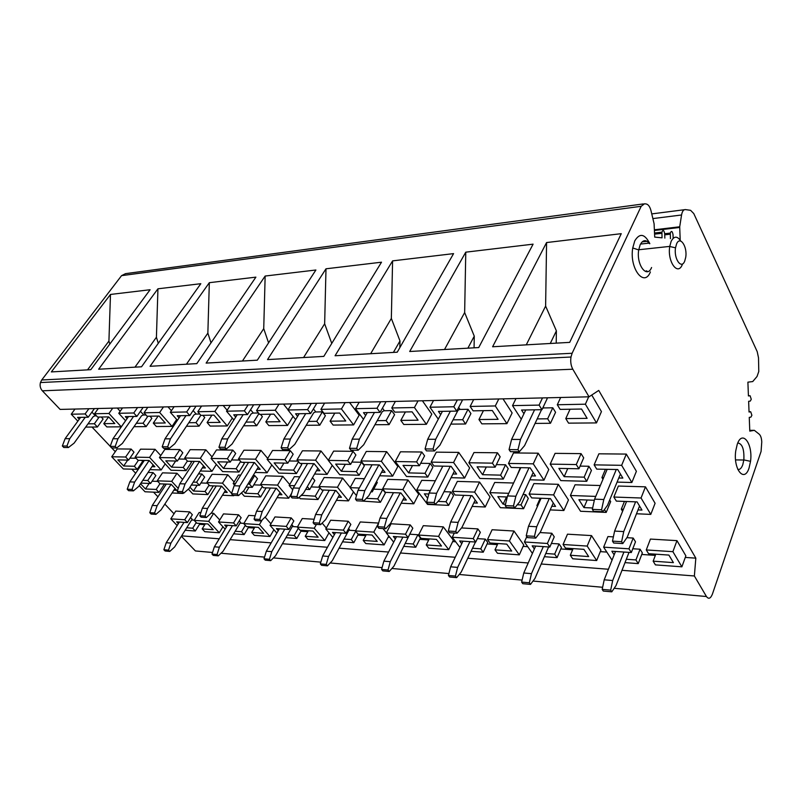 <?xml version="1.0" encoding="UTF-8"?>
<svg xmlns="http://www.w3.org/2000/svg" width="802" height="802" viewBox="0 0 802 802"><rect width="100%" height="100%" fill="white"/><g stroke="black" fill="none" stroke-linecap="round" stroke-linejoin="round"><path stroke-width="1.2" d="M428.819 494.012L424.338 493.842L427.677 498.293M621.991 570.312L694.372 575.976L695.825 558.152L598.743 390.434L589.029 396.81L60.12 409.411L42.346 390.815C40.3 388.469 39.669 385.722 40.441 382.554L41.724 379.978L121.563 275.647L125.533 273.652L643.294 203.929M695.825 558.152L685.279 557.43M655.344 555.395L641.75 554.463M606.823 552.087L600.307 551.636M572.628 549.751L560.798 548.949M527.716 546.693L523.115 546.373M497.41 544.628L487.105 543.926M455.676 541.781L452.679 541.571M428.729 539.947L419.727 539.325M389.792 537.29L388.158 537.18M365.752 535.646L357.882 535.114M307.818 531.696L300.92 531.225M254.324 528.047L248.289 527.636M204.791 524.678L199.498 524.318M174.024 513.811L164.831 504.087M157.944 496.809L153.543 492.157M135.668 473.24L131.819 469.17M115.287 451.676L111.739 447.927M110.215 446.313L91.999 427.055M77.854 421.15L71.248 414.213L74.987 409.06M542.513 408.529L543.776 407.757L543.265 406.935M591.736 395.035L601.44 411.606L596.487 422.915L585.38 404.198L588.698 396.81M685.86 555.826L676.968 540.638L650.432 539.074L646.272 549.941L648.577 553.701L668.888 555.074L673.399 562.623L653.159 561.169L655.424 564.879L681.88 566.824L685.86 555.826M645.47 486.834L655.094 503.275L650.773 514.403L641.049 498.002L645.47 486.834L618.372 486.052L613.851 497.039L616.357 501.11L637.089 501.902L641.971 510.072L638.031 509.902M626.302 454.082L636.387 471.305L631.846 482.503L621.65 465.32L626.302 454.082L598.883 453.812L594.132 464.859L596.748 469.13L617.73 469.531L622.853 478.092L618.783 477.992M552.778 407.787L555.565 412.288L550.473 423.286L547.656 418.784L552.778 407.787L543.465 407.947M546.633 397.812L547.164 398.674L541.962 409.692L539.094 405.1L542.503 397.912M640.076 549.22L635.936 559.936L638.232 563.616L642.352 552.899L640.076 549.22L632.788 548.748M635.495 541.801L633.189 538.062L628.968 548.809L631.304 552.538L635.495 541.801M612.036 560.177L603.645 547.154L607.946 536.568L613.38 536.889M626.883 537.681L633.189 538.062M588.868 466.253L591.435 470.403L586.753 481.3L584.157 477.16L588.868 466.253L580.097 466.092M581.079 453.631L583.696 457.862L578.924 468.779L576.277 464.558L581.079 453.631L555.074 453.361L550.192 464.117L576.277 464.558M609.69 499.997L610.673 501.571L606.202 512.408L604.417 509.551M606.202 512.408L580.548 511.265L570.392 495.496L575.044 484.799L600.327 485.531M442.423 411.346L427.697 439.275L435.687 439.285L433.07 448.99L434.483 450.955L439.897 445.2L457.992 410.323L459.917 409.241L458.684 407.436M503.004 398.855L512.127 412.94L506.904 423.646L495.305 405.952L498.794 398.955M600.919 550.112L591.525 535.596L567.485 534.182L563.074 544.498L565.5 548.097L583.896 549.34L588.658 556.558L570.312 555.245L572.698 558.783L596.678 560.548L600.919 550.112M558.332 484.318L568.458 499.957L563.866 510.513L553.621 494.904L558.332 484.318L533.871 483.606L529.099 494.032L531.716 497.912L550.423 498.613L555.565 506.403L551.816 506.242M538.182 453.19L548.768 469.551L543.967 480.167L533.26 463.837L538.182 453.19L513.491 452.94L508.498 463.426L511.225 467.476L530.122 467.847L535.485 475.977L531.626 475.887M468.037 409.281L470.924 413.551L465.591 423.987L462.674 419.717L468.037 409.281L459.596 409.431M461.661 399.837L462.203 400.659L456.779 411.105L453.802 406.764L457.371 399.947M559.054 543.936L554.673 554.122L557.079 557.641L561.44 547.455L559.054 543.936L551.395 543.435M554.262 536.839L551.836 533.26L547.385 543.475L549.831 547.044L554.262 536.839M540.007 532.558L551.836 533.26M505.551 464.779L508.227 468.729L503.305 479.075L500.608 475.135L505.551 464.779L496.388 464.619M497.44 452.779L500.157 456.799L495.155 467.165L492.408 463.155L497.44 452.779L473.962 452.539L468.869 462.754L492.408 463.155M525.731 494.633L528.297 498.423L523.596 508.709L521.009 504.929L525.731 494.633L523.024 494.543M523.596 508.709L500.358 507.676L489.822 492.639L494.684 482.473L513.601 483.015M367.296 412.589L352.188 439.145L359.396 439.155L356.7 448.368L358.153 450.243L363.697 444.769L382.293 411.616L384.278 410.594L382.464 408.128M422.403 400.779L431.797 414.133L426.383 424.308L414.433 407.526L418.053 400.88M523.756 544.929L513.992 531.024L492.107 529.741L487.506 539.556L490.012 543.004L506.764 544.137L511.706 551.044L494.994 549.851L497.471 553.25L519.305 554.854L523.756 544.929M479.536 482.032L490.032 496.959L485.24 506.994L474.634 492.097L479.536 482.032L457.351 481.39L452.398 491.305L455.095 495.014L472.067 495.656L477.38 503.075L473.812 502.924M458.694 452.388L469.641 467.957L464.639 478.052L453.571 462.503L458.694 452.388L436.338 452.158L431.165 462.122L433.982 465.992L451.075 466.323L456.619 474.062L452.94 473.972M391.627 410.624L394.584 414.684L389.1 424.619L386.103 420.559L391.627 410.624L383.937 410.764M385.09 401.672L385.652 402.444L380.068 412.378L377.03 408.258L380.689 401.772M485.31 539.124L480.749 548.829L483.235 552.197L487.766 542.503L485.31 539.124L477.37 538.613M480.348 532.327L477.852 528.899L473.22 538.623L475.736 542.042L480.348 532.327M461.531 527.937L477.852 528.899M430.133 463.446L432.88 467.215L427.797 477.07L425.02 473.3L430.133 463.446L420.689 463.285M421.792 452.007L424.589 455.847L419.416 465.711L416.599 461.882L421.792 452.007L400.489 451.797L395.256 461.521L416.599 461.882M450.904 491.947L453.551 495.566L448.679 505.36L446.012 501.751L450.904 491.947L444.017 491.696M448.679 505.36L427.546 504.418L416.719 490.042L421.742 480.358L435.356 480.749M396.509 536.698L383.867 561.149L381.592 569.42L388.008 570.001L389.231 571.485L393.922 566.162L410.393 532.939M299.216 413.722L283.858 439.035L290.394 439.045L287.647 447.817L289.111 449.591L294.755 444.388L313.682 412.789L315.687 411.807L313.412 408.9M349.582 402.514L359.156 415.215L353.612 424.91L341.441 408.95L345.141 402.624M453.351 540.187L443.305 526.864L423.296 525.681L418.564 535.044L421.13 538.363L436.438 539.395L441.521 546.022L426.243 544.929L428.769 548.187L448.749 549.661L453.351 540.187M407.957 479.957L418.714 494.232L413.772 503.796L402.905 489.551L407.957 479.957L387.737 479.375L382.654 488.829L385.411 492.378L400.87 492.959L406.313 500.057L402.905 499.917M386.624 451.656L397.822 466.513L392.669 476.127L381.361 461.29L386.624 451.656L366.293 451.446L361 460.95L363.867 464.639L379.406 464.939L385.07 472.338L381.572 472.248M322.384 411.847L325.391 415.717L319.787 425.18L316.75 421.321L322.384 411.847L315.346 411.977M315.747 403.316L316.319 404.058L310.635 413.531L307.547 409.611L311.276 403.426M417.882 534.733L413.2 543.997L415.747 547.235L420.408 537.972L417.882 534.733L410.213 534.232M412.809 528.197L410.253 524.909L405.491 534.192L408.078 537.48L412.809 528.197M393.682 542.162L386.313 532.939L391.095 523.776L410.253 524.909M361.542 462.243L364.349 465.842L359.136 475.235L356.309 471.636L361.542 462.243L351.908 462.072M353.05 451.315L355.898 454.975L350.604 464.388L347.737 460.729L353.05 451.315L333.632 451.115L328.289 460.398L347.737 460.729M382.724 489.491L385.421 492.959L380.419 502.303L377.702 498.844L382.724 489.491L373.692 489.17M376.529 481.521L377.301 482.513L372.218 491.877L371.446 490.894M356.479 495.636L350.103 487.676L355.236 478.433L364.419 478.694M335.527 532.578L322.665 555.966L320.339 563.876L326.234 564.407L327.477 565.841L332.249 560.758L349.321 529.35L348.629 528.518M237.222 414.754L221.733 438.925L227.688 438.935L224.911 447.305L226.385 449.01L232.069 444.037L251.186 413.862L253.221 412.92L250.575 409.712M283.477 404.088L288.068 409.832M386.394 532.779L383.025 528.578M378.624 523.064L360.248 521.962L355.406 530.914L358.023 534.102L372.068 535.044L377.241 541.42L363.216 540.418L365.792 543.556L384.128 544.899L388.759 536.007M353.481 491.897L348.529 500.879L337.482 487.225L342.634 478.062L350.193 487.516M342.634 478.062L324.138 477.531L318.965 486.573L321.752 489.962L335.908 490.503L341.431 497.31L338.173 497.17M332.259 465.36L327.096 474.383L315.617 460.188L320.98 450.985L328.379 460.248M320.98 450.985L302.414 450.804L297.031 459.877L299.928 463.406L314.133 463.676L319.878 470.754L316.519 470.674M260.49 414.363L262.374 416.659L256.71 425.702L253.643 422.012L258.966 413.561M258.495 412.98L252.871 413.08M252.65 404.82L253.231 405.521L247.477 414.584L244.369 410.835L248.139 404.93M355.547 530.663L348.84 530.232M350.855 524.418L348.258 521.25L343.406 530.132L346.033 533.29L350.855 524.418M332.87 537.4L325.782 528.979L330.655 520.217L348.258 521.25M300.77 463.426L301.722 464.589L296.439 473.561L293.582 470.112L298.544 461.721M298.053 461.12L289.141 460.96M290.304 450.674L293.181 454.183L287.818 463.175L284.91 459.676L290.304 450.674L272.54 450.493L267.126 459.376L284.91 459.676M322.594 489.992L323.066 490.573L317.983 499.516L315.236 496.197L320.008 487.837M311.166 486.924L319.507 487.225M312.469 477.671L314.845 480.558L309.682 489.511L307.286 486.624M292.73 489.761L289.151 485.511L294.354 476.669L299.808 476.829M279.357 528.789L266.354 551.195L264.008 558.783L269.432 559.275L270.685 560.648L275.507 555.796L292.79 525.701L291.768 524.518M180.55 415.697L164.991 438.834L170.445 438.844L167.658 446.844L169.122 448.468L174.826 443.727L194.044 414.834L196.079 413.932L193.132 410.524M223.187 405.531L227.146 410.223M326.304 528.037L322.153 523.104M314.153 519.245L302.254 518.543L297.352 527.125L299.988 530.182L312.92 531.054L318.153 537.19L305.231 536.267L307.838 539.285L324.74 540.528L329.01 532.809M291.687 493.12L288.72 498.202L277.572 485.1L282.785 476.338L289.712 484.558M282.785 476.338L265.803 475.847L260.57 484.498L263.387 487.756L276.379 488.248L281.953 494.784L278.835 494.644M271.828 464.949L267.096 472.779L255.527 459.185L260.941 450.383L267.708 458.423M260.941 450.383L243.918 450.203L238.485 458.894L241.402 462.283L254.424 462.533L260.209 469.31L257.001 469.23M202.856 415.326L204.741 417.511L199.046 426.173L195.969 422.644L200.851 415.276M199.768 414.022L195.738 414.093M194.996 406.203L195.578 406.875L189.783 415.546L186.676 411.957L190.465 406.303M297.482 526.884L292.309 526.543M293.833 520.939L291.206 517.891L286.294 526.403L288.941 529.44L293.833 520.939M276.87 533.079L270.033 525.34L274.966 516.929L291.206 517.891M243.337 462.313L244.299 463.436L238.966 472.027L236.089 468.729L240.65 461.401M239.507 460.087L231.618 459.947M232.811 450.092L235.698 453.451L230.284 462.062L227.367 458.714L232.811 450.092L216.48 449.932L211.036 458.433L227.367 458.714M265.312 487.827L265.793 488.388L260.65 496.949L257.873 493.761L262.274 486.463M253.793 484.859L261.111 485.12M254.705 475.526L257.502 478.764L252.289 487.335L249.472 484.097L254.705 475.526L253.181 475.476M234.535 485.09L233.161 483.526L238.405 475.045L240.7 475.115M227.467 525.29L214.375 546.794L212.009 554.072L217.031 554.533L218.284 555.856L223.126 551.215L240.55 522.333L239.247 520.889M128.531 416.559L112.982 438.744L117.984 438.754L115.187 446.423L116.661 447.977L122.365 443.436L141.583 415.737L143.628 414.865L140.43 411.326M167.989 406.845L171.397 410.704M270.936 523.796L265.061 517.11M255.126 515.766L248.73 515.385L243.788 523.616L246.445 526.573L258.384 527.375L263.657 533.29L251.718 532.438L254.344 535.345L269.953 536.498L273.903 529.721M231.628 493.41L222.505 483.145L227.758 474.744L234.124 481.972M227.758 474.744L212.099 474.283L206.836 482.583L209.663 485.721L221.633 486.172L227.237 492.458L224.249 492.328M216.339 464.448L211.979 471.305L200.37 458.263L205.823 449.822L212.039 456.879M205.823 449.822L190.154 449.661L184.701 457.992L187.618 461.24L199.598 461.471L205.402 467.977L202.325 467.907M149.954 416.208L151.839 418.303L146.134 426.604L143.067 423.225L147.889 416.238M145.954 414.965L143.277 415.015M142.104 407.456L142.676 408.098L136.881 416.418L133.774 412.99L137.573 407.566M243.918 523.385L240.059 523.135M241.151 517.721L238.515 514.784L233.562 522.954L236.219 525.881L241.151 517.721M225.121 529.15L218.525 521.972L223.487 513.902L238.515 514.784M190.465 461.3L191.427 462.373L186.074 470.624L183.187 467.446L187.397 460.99M185.723 459.135L178.716 459.015M179.919 449.561L182.816 452.779L177.382 461.05L174.465 457.822L179.919 449.561L164.871 449.401L159.408 457.571L174.465 457.822M212.51 485.832L212.991 486.363L207.818 494.583L205.031 491.516L209.091 485.09M200.941 482.954L207.387 483.195M201.873 473.992L204.67 477.11L199.427 485.33L196.6 482.223L201.873 473.992L198.485 473.892M163.678 483.987L164.159 484.498L158.976 492.398L156.19 489.441L159.949 483.736M152.099 481.2L157.773 481.411M153.042 472.578L155.839 475.576L150.586 483.486L147.768 480.488L153.042 472.578L148.089 472.438M141.643 460.358L142.606 461.391L137.242 469.32L134.365 466.263L138.415 460.298M136.139 458.263L129.904 458.153M131.117 449.06L134.004 452.168L128.571 460.107L125.653 457.01L131.117 449.06L117.202 448.919L111.739 456.779L125.653 457.01M194.355 520.157L191.628 519.977M192.36 514.734L189.713 511.907L184.741 519.756L187.407 522.583L192.36 514.734M177.162 525.541L170.796 518.844L175.768 511.085L189.713 511.907M101.232 417.01L103.107 419.025L97.413 427.005L94.355 423.767L99.167 417.05M96.471 415.847L94.947 415.867M93.403 408.619L93.984 409.241L88.2 417.23L85.102 413.942L88.892 408.729M165.202 463.887L161.182 469.952L149.573 457.411L155.037 449.3L160.761 455.556M155.037 449.3L140.571 449.16L135.107 457.17L138.034 460.288L149.092 460.498L154.896 466.754L151.929 466.684M178.234 488.398L171.708 481.34L176.981 473.27L182.625 479.426M176.981 473.27L162.505 472.849L157.232 480.829L160.059 483.847L171.127 484.268L176.731 490.313L173.854 490.192M219.758 519.977L213.663 513.32L211.126 513.17M200.881 512.558L199.187 512.468L194.214 520.378L196.881 523.225L207.949 523.977L213.242 529.681L202.174 528.889L204.801 531.696L219.277 532.769L222.936 526.774M117.262 408.048L120.19 411.256M80.621 417.351L65.122 438.664L69.734 438.674L66.947 446.032L68.411 447.526L74.085 443.165L93.263 416.559L95.298 415.727L91.909 412.108M179.377 522.042L166.245 542.713L163.869 549.721L168.52 550.142L169.773 551.425L174.635 546.974L192.119 519.205L190.575 517.561M615.505 551.475L604.207 579.806L602.182 589.37L610.683 590.142L611.796 591.826L603.294 591.054L602.182 589.37M629.019 552.388L616.006 585.59L611.796 591.826M610.683 590.142L612.688 580.528L604.207 579.806M623.926 552.037L612.688 580.528M525.751 409.962L511.586 439.416L509.059 449.601L510.433 451.666L519.345 451.747L524.558 445.671L541.54 409.702M511.586 439.416L520.488 439.436L534.583 409.812M520.488 439.436L517.972 449.671L519.345 451.747M517.972 449.671L509.059 449.601M639.555 506.032L627.224 537.2L622.793 543.576L613.66 543.004L612.487 541.139L621.62 541.701L622.793 543.576M621.62 541.701L623.735 531.586L635.595 501.841M626.552 501.501L614.613 531.074L612.487 541.139M614.613 531.074L623.735 531.586M620.417 474.022L607.465 505.39L602.813 511.736L601.58 509.781L603.806 499.506L616.297 469.501M607.154 469.33L594.583 499.165L592.337 509.38L593.57 511.325L602.813 511.736M603.806 499.506L594.583 499.165M601.58 509.781L592.337 509.38M596.487 422.915L568.568 423.145L565.781 418.584L587.124 418.353L581.56 409.04L560.147 409.391L557.3 404.749L560.678 397.481M585.38 404.198L557.3 404.749M565.781 418.584L570.052 409.231M676.968 540.638L672.898 551.676L646.272 549.941M672.898 551.676L681.88 566.824M655.795 554.192L653.159 561.169M641.049 498.002L613.851 497.039M622.593 511.305L621.299 509.19L623.415 509.28M650.773 514.403L636.497 513.761M624.447 501.42L621.299 509.19M621.65 465.32L594.132 464.859M631.846 482.503L617.079 482.112M602.964 479.265L601.931 477.581L605.44 469.29M603.655 477.631L601.931 477.581M535.064 423.416L550.473 423.286M521.29 419.225L512.528 405.622L515.997 398.544M512.528 405.622L539.094 405.1M523.927 413.752L521.551 410.033L541.962 409.692M537.2 418.905L547.656 418.784M626.322 559.255L635.936 559.936M624.999 562.633L638.232 563.616M603.645 547.154L628.968 548.809M614.162 554.844L611.856 551.225L631.304 552.538M550.192 464.117L560.809 480.609L586.753 481.3M567.756 468.568L564.167 476.669L558.874 468.398L578.924 468.779M564.167 476.669L584.157 477.16M570.392 495.496L595.746 496.398M592.648 507.977L583.956 507.606L578.894 499.696L594.332 500.278M583.956 507.606L587.184 500.007M535.656 546.082L523.766 572.999L521.631 582.082L529.34 582.783L530.503 584.397L522.794 583.696L521.631 582.082M548.628 546.964L534.924 578.503L530.503 584.397M529.34 582.783L531.465 573.651L523.766 572.999M543.305 546.603L531.465 573.651M427.697 439.275L425.07 448.919L426.494 450.884L434.483 450.955M435.687 439.285L450.373 411.215M433.07 448.99L425.07 448.919M553.28 502.934L540.368 532.097L535.696 538.122L527.465 537.611L526.232 535.836L534.463 536.348L535.696 538.122M534.463 536.348L536.708 526.754L549.27 498.573M541.109 498.263L528.498 526.292L526.232 535.836M528.498 526.292L536.708 526.754M533.19 472.488L519.666 501.831L514.774 507.826L513.481 505.962L515.846 496.237L529.029 467.817M520.789 467.666L507.546 495.927L505.18 505.601L506.463 507.455L514.774 507.826M515.846 496.237L507.546 495.927M513.481 505.962L505.18 505.601M506.904 423.646L481.862 423.857L478.954 419.536L498.102 419.326L492.288 410.514L473.1 410.835L470.142 406.444L473.671 399.556M495.305 405.952L470.142 406.444M478.954 419.536L483.436 410.664M591.525 535.596L587.184 546.072L563.074 544.498M587.184 546.072L596.678 560.548M573.109 548.608L570.312 555.245M553.621 494.904L529.099 494.032M537.44 506.413L536.899 505.611L537.791 505.641M563.866 510.513L550.192 509.902M540.217 498.232L536.899 505.611M533.26 463.837L508.498 463.426M543.967 480.167L529.821 479.786M516.919 475.927L520.328 467.656M450.844 424.108L465.591 423.987M438.303 419.165L429.942 407.226L433.531 400.509M429.942 407.226L453.802 406.764M440.689 414.644L438.433 411.416L456.779 411.105M453.07 419.827L462.674 419.717M545.791 553.49L554.673 554.122M544.398 556.698L557.079 557.641M526.794 536.638L524.408 541.972L532.418 553.4M524.408 541.972L547.385 543.475M534.363 548.999L532.177 545.851L549.831 547.044M468.869 462.754L479.877 478.453L503.305 479.075M486.313 466.995L482.563 474.694L477.07 466.824L495.155 467.165M482.563 474.694L500.608 475.135M489.822 492.639L508.779 493.31M505.501 504.278L503.115 504.167L497.852 496.628L507.285 496.989M517.26 504.769L521.009 504.929M503.115 504.167L506.493 496.959M462.954 541.18L450.644 566.803L448.418 575.465L455.436 576.097L456.639 577.64L449.621 576.999L448.418 575.465M475.456 542.022L461.22 572.047L456.639 577.64M455.436 576.097L457.651 567.395L450.644 566.803M469.932 541.651L457.651 567.395M352.188 439.145L349.492 448.308L350.935 450.173L358.153 450.243M359.396 439.155L374.474 412.479M356.7 448.368L349.492 448.308M475.215 500.047L461.902 527.495L457.05 533.21L449.601 532.739L448.328 531.044L455.777 531.505L457.05 533.21M455.777 531.505L458.122 522.393L471.185 495.616M463.787 495.335L450.684 521.972L448.328 531.044M450.684 521.972L458.122 522.393M454.433 471.015L440.529 498.623L435.456 504.298L434.133 502.523L436.589 493.29L450.273 466.303M442.824 466.162L429.09 493.009L426.624 502.202L427.957 503.967L435.456 504.298M436.589 493.29L429.09 493.009M434.133 502.523L426.624 502.202M426.383 424.308L403.787 424.499L400.81 420.398L418.083 420.208L412.098 411.847L394.795 412.138L391.767 407.967L395.406 401.421M414.433 407.526L391.767 407.967M400.81 420.398L405.431 411.957M513.992 531.024L509.44 540.989L487.506 539.556M509.44 540.989L519.305 554.854M497.912 543.535L494.994 549.851M474.634 492.097L452.398 491.305M485.24 506.994L472.127 506.413M453.571 462.503L431.165 462.122M464.639 478.052L451.075 477.681M374.945 424.729L389.1 424.619M363.476 419.316L355.466 408.679L359.156 402.283M355.466 408.679L377.03 408.258M365.642 415.516L363.496 412.659L380.068 412.378M377.231 420.659L386.103 420.559M472.498 548.237L480.749 548.829M471.055 551.305L483.235 552.197M454.313 533.029L452.258 537.25L459.947 547.455M452.258 537.25L473.22 538.623M461.731 543.746L459.636 540.959L475.736 542.042M395.256 461.521L406.524 476.498L427.797 477.07M412.509 465.581L408.639 472.899L403.015 465.391L419.416 465.711M408.639 472.899L425.02 473.3M416.719 490.042L430.363 490.523M438.042 501.41L446.012 501.751M389.231 571.485L382.815 570.894L381.592 569.42M388.008 570.001L390.283 561.691L383.867 561.149M402.895 537.129L390.283 561.691M283.858 439.035L281.111 447.757L282.575 449.531L289.111 449.591M290.394 439.045L305.732 413.611M287.647 447.817L281.111 447.757M404.248 497.36L390.664 523.315L385.682 528.739L378.905 528.317L377.602 526.693L384.379 527.114L385.682 528.739M384.379 527.114L386.795 518.433L400.228 492.929M393.491 492.679L380.028 518.052L377.602 526.693M380.028 518.052L386.795 518.433M382.995 469.621L368.83 495.716L363.637 501.11L362.283 499.415L364.8 490.623L378.845 464.929M372.068 464.799L357.993 490.373L355.466 499.125L356.82 500.809L363.637 501.11M364.8 490.623L357.993 490.373M362.283 499.415L355.466 499.125M353.612 424.91L333.121 425.07L330.093 421.17L345.752 421L339.667 413.05L323.988 413.311L320.91 409.351L324.63 403.105M341.441 408.95L320.91 409.351M330.093 421.17L334.815 413.13M443.305 526.864L438.604 536.358L418.564 535.044M438.604 536.358L448.749 549.661M429.24 538.904L426.243 544.929M402.905 489.551L382.654 488.829M413.772 503.796L401.17 503.235M381.361 461.29L361 460.95M392.669 476.127L379.647 475.776M306.194 425.291L319.787 425.18M295.647 419.596L287.968 409.992L291.717 403.897M287.968 409.992L307.547 409.611M297.622 416.348L295.577 413.782L310.635 413.531M308.519 421.411L316.75 421.321M405.511 543.445L413.2 543.997M404.028 546.362L415.747 547.235M386.313 532.939L405.491 534.192M395.326 538.984L393.331 536.478L408.078 537.48M328.289 460.398L339.737 474.714L359.136 475.235M345.331 464.278L341.381 471.275L335.667 464.097L350.604 464.388M341.381 471.275L356.309 471.636M360.75 500.979L380.419 502.303M350.103 487.676L359.296 487.997M370.935 491.827L372.218 491.877M366.283 498.363L377.702 498.844M327.477 565.841L321.582 565.3L320.339 563.876M326.234 564.407L328.559 556.468L322.665 555.966M341.391 532.979L328.559 556.468M221.733 438.925L218.956 447.255L220.42 448.95L226.385 449.01M227.688 438.935L243.176 414.654M224.911 447.305L218.956 447.255M339.457 494.874L325.692 519.506L320.62 524.668L314.434 524.287L313.111 522.734L319.306 523.115L320.62 524.668M319.306 523.115L321.772 514.824L335.457 490.483M329.291 490.253L315.587 514.473L313.111 522.734M315.587 514.473L321.772 514.824M317.893 468.308L303.567 493.07L298.294 498.202L296.92 496.588L299.487 488.197L313.772 463.676M307.577 463.556L293.281 487.967L290.705 496.318L292.078 497.932L298.294 498.202M299.487 488.197L293.281 487.967M296.92 496.588L290.705 496.318M293.061 416.358L287.527 425.451L268.86 425.601L265.813 421.882L280.068 421.722L273.923 414.143L259.647 414.383L256.54 410.604L260.309 404.639M287.527 425.451L275.226 410.243L278.976 404.198M275.226 410.243L256.54 410.604M265.813 421.882L270.595 414.203M378.604 523.044L373.792 532.117L355.406 530.914M373.792 532.117L384.128 544.899M366.283 534.653L363.216 540.418M337.482 487.225L318.965 486.573M348.529 500.879L336.399 500.338M315.617 460.188L297.031 459.877M327.096 474.383L314.574 474.042M243.618 425.812L256.71 425.702M233.893 419.947L226.515 411.185L230.294 405.361M226.515 411.185L244.369 410.835M235.698 417.13L233.753 414.814L247.477 414.584M245.973 422.103L253.643 422.012M355.707 531.275L351.236 539.556L353.822 542.673L358.414 534.122M344.048 539.044L351.236 539.556M342.534 541.841L353.822 542.673M325.782 528.979L343.406 530.132M334.384 534.643L332.479 532.378L346.033 533.29M267.126 459.376L278.685 473.09L296.439 473.561M283.918 463.095L279.918 469.782L274.144 462.914L287.818 463.175M279.918 469.782L293.582 470.112M299.146 497.37L300.279 498.724L317.983 499.516M289.151 485.511L294.605 485.701M305.712 489.36L309.682 489.511M301.311 495.265L315.236 496.197M301.612 495.616L302.464 494.132M270.685 560.648L265.251 560.157L264.008 558.783M269.432 559.275L271.788 551.656L266.354 551.195M284.78 529.16L271.788 551.656M164.991 438.834L162.204 446.794L163.678 448.418L169.122 448.468M170.445 438.844L185.994 415.606M167.658 446.844L162.204 446.794M280.068 492.568L266.204 516.017L261.081 520.949L255.397 520.588L254.074 519.094L259.748 519.445L261.081 520.949M259.748 519.445L262.244 511.516L276.099 488.238M270.434 488.027L256.57 511.205L254.074 519.094M256.57 511.205L262.244 511.516M258.314 467.085L243.908 490.644L238.585 495.556L237.212 494.002L239.808 485.972L254.234 462.523M248.55 462.413L234.124 485.761L231.517 493.751L232.901 495.295L238.585 495.556M239.808 485.972L234.124 485.761M237.212 494.002L231.517 493.751M232.309 418.063L227.247 425.942L210.174 426.083L207.106 422.524L220.149 422.383L213.974 415.135L200.921 415.356L197.803 411.747L201.593 406.043M227.247 425.942L214.876 411.416L218.665 405.632M214.876 411.416L197.803 411.747M207.106 422.524L211.918 415.175M316.419 524.408L314.264 528.227L297.352 527.125M314.264 528.227L324.74 540.528M308.349 530.744L305.231 536.267M277.572 485.1L260.57 484.498M288.72 498.202L277.041 497.681M255.527 459.185L238.485 458.894M267.096 472.779L255.026 472.458M186.435 426.273L199.046 426.173M177.432 420.338L170.325 412.278L174.124 406.694M170.325 412.278L186.676 411.957M179.087 417.872L177.222 415.747L189.783 415.546M188.801 422.724L195.969 422.644M298.314 528.247L294.194 535.475L296.8 538.473L301.462 530.282M287.457 534.994L294.194 535.475M285.913 537.671L296.8 538.473M270.033 525.34L286.294 526.403M278.274 530.673L276.439 528.598L288.941 529.44M211.036 458.433L222.635 471.596L238.966 472.027M227.567 462.012L223.527 468.418L217.733 461.822L230.284 462.062M223.527 468.418L236.089 468.729M241.442 492.919L244.359 496.217L260.65 496.949M233.161 483.526L235.457 483.606M247.938 484.047L249.472 484.097M246.074 487.105L252.289 487.335M243.447 491.065L245.342 493.23L257.873 493.761M245.342 493.23L249.011 487.215M218.284 555.856L213.262 555.405L212.009 554.072M217.031 554.533L219.397 547.215L214.375 546.794M232.48 525.631L219.397 547.215M112.982 438.744L110.185 446.383L111.658 447.927L116.661 447.977M117.984 438.754L133.543 416.479M115.187 446.423L110.185 446.383M225.432 490.423L211.527 512.809L206.375 517.521L201.142 517.2L199.818 515.766L205.041 516.087L206.375 517.521M205.041 516.087L207.558 508.478L221.502 486.172M216.279 485.972L202.335 508.187L199.818 515.766M202.335 508.187L207.558 508.478M203.588 465.942L189.162 488.428L183.818 493.12L182.445 491.626L185.051 483.937L199.548 461.471M194.325 461.371L179.828 483.746L177.212 491.395L178.595 492.889L183.818 493.12M185.051 483.937L179.828 483.746M182.445 491.626L177.212 491.395M176.681 419.486L172.029 426.393L156.36 426.524L153.292 423.115L165.272 422.985L159.087 416.048L147.117 416.248L143.999 412.789L147.799 407.326M172.029 426.393L159.658 412.489L163.458 406.955M159.658 412.489L143.999 412.789M153.292 423.115L158.124 416.068M262.294 519.776L259.407 524.638L243.788 523.616M259.407 524.638L269.953 536.498M254.866 527.135L251.718 532.438M222.505 483.145L206.836 482.583M233.953 495.345L233.332 495.315M233.703 495.736L222.435 495.235M200.37 458.263L184.701 457.992M211.979 471.305L200.34 471.005M133.964 426.704L146.134 426.604M125.603 420.739L118.756 413.281L122.546 407.927M118.756 413.281L133.774 412.99M127.127 418.564L125.333 416.609L136.881 416.418M136.33 423.306L143.067 423.225M245.322 525.33L241.512 531.706L244.129 534.593L248.831 526.734M235.166 531.245L241.512 531.706M233.623 533.821L244.129 534.593M218.525 521.972L233.562 522.954M226.415 527.014L224.67 525.099L236.219 525.881M159.408 457.571L171.016 470.223L186.074 470.624M175.668 461.01L171.618 467.165L165.814 460.819L177.382 461.05M171.618 467.165L183.187 467.446M188.37 489.12L192.771 493.912L207.818 494.583M193.222 482.102L196.6 482.223M191.337 485.03L199.427 485.33M189.954 487.195L193.462 491.024L205.031 491.516M193.462 491.024L197.152 485.25M139.227 485.671L145.032 491.776L158.976 492.398M142.806 480.318L147.768 480.488M140.931 483.125L150.586 483.486M140.51 483.746L145.473 488.979L156.19 489.441M145.473 488.979L149.172 483.436M111.739 456.779L123.318 468.949L137.242 469.32M127.719 460.087L123.668 466.002L117.874 459.897L128.571 460.107M123.668 466.002L134.365 466.263M196.239 522.543L192.701 528.207L195.327 531.004L200.049 523.445M186.716 527.776L192.701 528.207M185.162 530.252L195.327 531.004M170.796 518.844L184.741 519.756M178.365 523.636L176.681 521.861L187.407 522.583M85.664 427.105L97.413 427.005M71.248 414.213L85.102 413.942M79.268 419.215L77.543 417.401L88.2 417.23M88.019 423.837L94.355 423.767M149.573 457.411L135.107 457.17M161.182 469.952L149.944 469.651M171.708 481.34L157.232 480.829M183.167 493.09L182.555 493.06M182.926 493.471L172.049 492.979M213.663 513.32L208.69 521.33L194.214 520.378M208.69 521.33L219.277 532.769M205.332 523.796L202.174 528.889M125.563 420.699L121.282 426.814L106.846 426.935L103.779 423.656L114.816 423.536L108.651 416.89L97.623 417.07L94.526 413.752L98.315 408.499M121.282 426.814L108.942 413.471L112.731 408.158M108.942 413.471L94.526 413.752M103.779 423.656L108.601 416.89M153.142 464.869L138.756 486.383L133.413 490.874L132.029 489.441L134.646 482.062L149.132 460.548M144.34 460.408L129.824 481.892L127.207 489.23L128.591 490.664L133.413 490.874M134.646 482.062L129.824 481.892M132.029 489.441L127.207 489.23M174.996 488.438L161.102 509.851L155.939 514.363L151.107 514.062L149.784 512.689L154.606 512.979L155.939 514.363M154.606 512.979L157.132 505.681L171.107 484.268M166.285 484.077L152.3 505.41L149.784 512.689M152.3 505.41L157.132 505.681M65.122 438.664L62.335 445.992L63.789 447.486L68.411 447.526M69.734 438.674L85.243 417.281M66.947 446.032L62.335 445.992M169.773 551.425L165.122 551.004L163.869 549.721M168.52 550.142L170.896 543.114L166.245 542.713M184.029 522.363L170.896 543.114M589.029 396.81L572.808 369.221C570.934 365.722 570.322 361.662 570.984 357.03L572.117 353.271L641.179 206.294L644.557 203.758L646.292 204.009C648.397 204.51 649.981 206.806 651.044 210.876L654.091 223.748L654.713 237.101L662.041 237.833L661.911 232.169C662.993 229.583 663.916 230.054 664.678 233.603L664.858 238.114M465.772 252.169L409.692 351.497L478.724 347.557L533.089 244.159L465.772 252.169L464.649 312.569L474.273 336.158L474.062 347.827M392.589 260.881L335.066 355.747L397.231 352.198L453.571 253.622L392.589 260.881L391.346 318.434L399.987 340.95L399.837 347.637M325.993 268.8L267.527 359.597L323.808 356.389L381.511 262.194L325.993 268.8L324.65 323.777L331.757 343.406M265.151 276.038L206.124 363.095L257.312 360.178L315.898 270.003L265.151 276.038L263.728 328.66L268.58 342.835M209.332 282.685L150.054 366.293L196.811 363.627L255.898 277.141L209.332 282.685L207.858 333.131L211.006 342.855M157.944 288.8L98.646 369.221L141.533 366.785L200.831 283.697L157.944 288.8L156.42 337.251L158.285 343.306M110.486 294.444L51.348 371.917L90.816 369.672L150.104 289.733L110.486 294.444L108.922 341.061L109.804 344.068M546.573 242.555L492.608 346.765L569.701 342.374L621.259 233.673L546.573 242.555L545.621 306.083L556.387 330.865L556.207 343.136M556.387 330.865L550.272 343.477M545.621 306.083L526.272 344.85M474.273 336.158L467.887 348.178M464.649 312.569L444.519 349.512M399.987 340.95L393.401 352.419M391.346 318.434L370.654 353.722M324.65 323.777L303.587 357.542M263.728 328.66L242.435 361.03M207.858 333.131L186.435 364.218M156.42 337.251L134.977 367.156M108.922 341.061L87.518 369.862M647.114 241.312L642.131 241.873M670.432 238.675L670.302 233.081C671.364 230.515 672.256 230.986 673.008 234.495L673.159 238.284M649.089 243.126L640.497 244.079M680.176 239.658L679.705 226.806L681.56 214.986C682.241 211.307 683.525 209.502 685.409 209.583L690.602 210.325L693.79 213.593L757.208 351.637L758.512 357.802L758.782 371.486L757.028 376.499L752.727 381.562L747.895 382.163L748.426 395.937L750.091 395.737L751.263 399.276L750.301 401.09L748.637 401.301L749.048 412.017L750.712 411.777L751.885 415.286L750.923 417.12L749.258 417.381L749.79 431.125L754.361 430.333L759.263 434.243C760.717 435.626 761.549 438.183 761.77 441.922L761.078 451.426L712.376 594.192C710.562 598.623 708.587 599.395 706.452 596.528L614.172 588.297M672.096 227.688L673.119 228.249M608.417 569.25L541.23 563.996M528.187 562.974L467.756 558.242M455.225 557.27L400.639 552.999M388.569 552.047L339.086 548.177M327.447 547.265L282.424 543.746M271.186 542.864L230.104 539.646M219.247 538.804L181.633 535.856M694.372 575.976L706.452 596.528M181.372 536.267L195.407 550.944L212.53 552.478M649.831 243.668C644.718 233.703 639.695 232.77 634.763 240.871L632.748 247.968C629.169 268.249 644.156 287.928 650.402 271.928M749.078 467.937L750.532 461.34C753.068 443.606 742.181 429.25 737.228 444.388L735.765 450.764C732.988 469.2 744.356 483.355 749.078 467.937M649.52 243.698C646.031 239.357 642.913 239.698 640.176 244.74L638.713 249.933C636.106 264.72 646.993 279.216 651.585 267.507M680.798 241.091C677.269 235.818 674.061 235.888 671.154 241.292L669.74 246.495C667.164 261.532 677.84 276.439 682.332 264.52M676.547 243.998L675.525 247.818C673.65 258.825 681.419 269.823 684.728 261.071L685.7 257.422C687.635 246.665 680.006 235.287 676.547 243.998M737.8 469.431C739.805 469.842 741.469 468.268 742.782 464.709L743.845 459.907C744.336 449.31 742.311 443.666 737.79 442.985M572.808 369.221L42.346 390.815M572.117 353.271L41.724 379.978M641.179 206.294L121.563 275.647M661.861 233.302L654.592 234.144M670.251 234.194L664.728 234.836M679.675 227.467L654.432 230.465M679.715 226.786L654.412 229.793M652.868 218.585L681.56 214.986M684.357 209.723L651.755 213.903M646.252 270.815L647.836 271.577M750.091 395.737L748.416 395.777M750.712 411.777L749.038 411.807M749.76 430.353L754.361 430.333M602.623 587.275L532.999 581.059M522.102 580.087L459.225 574.483M448.909 573.56L391.887 568.478M382.093 567.595L330.173 562.964M320.85 562.142L273.412 557.901M264.52 557.109L221.021 553.23M570.984 357.03L40.441 382.554M661.911 232.169L654.542 233.031M670.302 233.081L664.678 233.733M679.705 226.806L654.412 229.813M638.713 249.933L632.748 247.968M669.76 246.394L638.733 249.753M675.525 247.818L669.74 246.495M743.845 459.907L750.532 461.34M743.835 460.017L735.584 459.907"/></g></svg>
